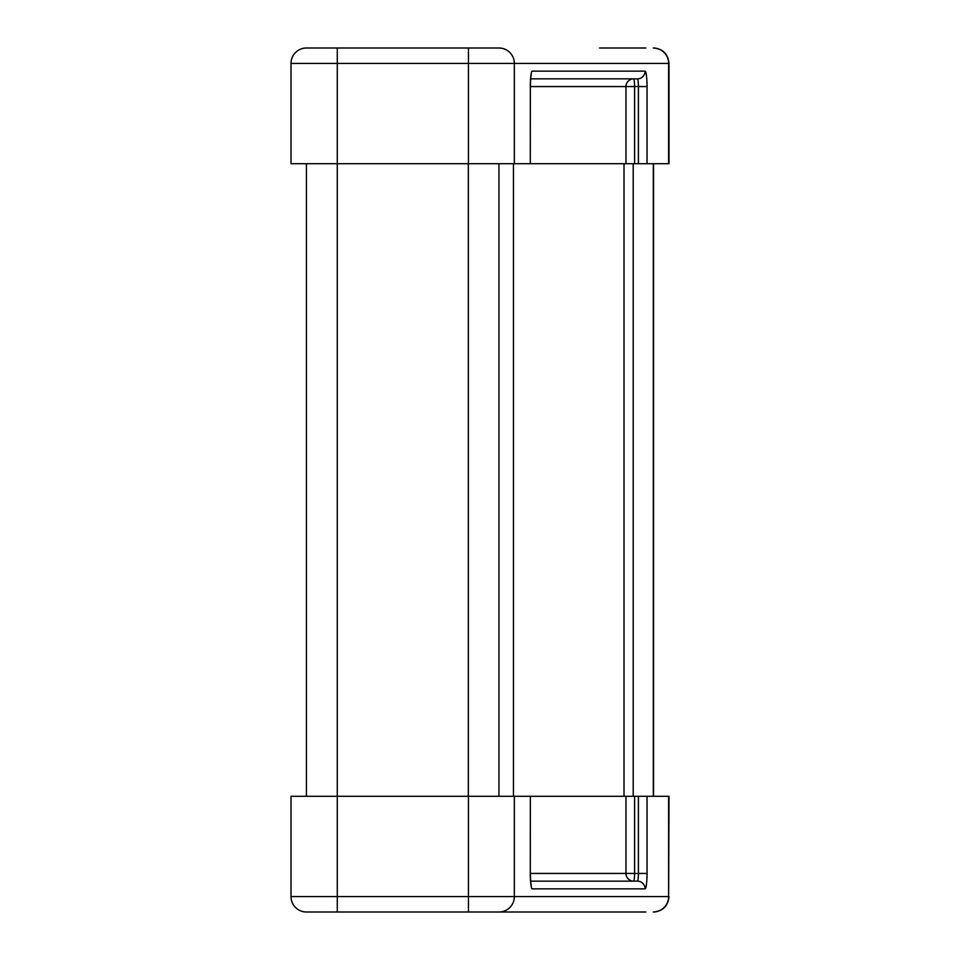 <?xml version="1.0" encoding="UTF-8"?>
<svg xmlns="http://www.w3.org/2000/svg" width="960" height="960" viewBox="0 0 960 960"><rect width="100%" height="100%" fill="white"/><g stroke="black" fill="none" stroke-linecap="round" stroke-linejoin="round"><path stroke-width="1.44" d="M306.432 163.716L306.432 796.284M513.456 163.716L513.456 796.284M624.012 163.716L624.012 796.284M633.204 163.716L633.204 796.284M645.084 888.852A7.716 7.656 -90 0 0 637.428 881.148A7.716 0.984 -90 0 0 638.412 873.432L634.584 873.432L634.584 796.284L638.412 796.284L638.412 873.432L647.04 873.432A15.432 1.956 90 0 1 645.084 888.852L532.272 888.852A15.432 1.956 90 0 1 530.304 873.432L530.364 796.284L625.956 796.284L625.956 873.432A7.716 7.656 -90 0 0 633.6 881.148A7.716 0.984 90 0 0 634.584 873.432L530.304 873.432L530.364 796.284L291 796.284L291 896.568A15.432 15.432 0 0 0 306.432 912L491.568 912M499.032 912A15.432 15.3 -90 0 0 514.344 896.568L468.432 896.568L468.432 912L645.852 912M468.432 796.284L468.432 896.568L291 896.568A15.432 15.432 0 0 0 306.432 912M634.584 796.284L625.956 796.284M668.628 796.284L668.628 896.568L669 796.284L638.412 796.284M637.428 881.148L530.652 881.148M645.852 48L599.568 48M530.652 78.852L637.428 78.852A7.716 0.984 -90 0 1 638.412 86.568L638.412 163.716L647.04 163.716L647.04 86.568A15.432 1.956 90 0 0 645.084 71.148L532.272 71.148A15.432 1.956 90 0 0 530.304 86.568L634.584 86.568A7.716 0.984 90 0 0 633.6 78.852A7.716 7.656 -90 0 0 625.956 86.568L625.956 163.716L291 163.716L291 63.432A15.432 15.432 0 0 1 306.432 48L499.032 48A15.432 15.3 -90 0 1 514.344 63.432L669 63.432C668.088 54.06 662.94 48.912 653.568 48M291 63.432A15.432 15.432 0 0 1 306.432 48A15.432 15.432 0 0 0 291 63.432L337.284 63.432L337.284 48M669 63.432L669 163.716L647.04 163.716M638.412 163.716L634.584 163.716L634.584 86.568L647.04 86.568M625.956 163.716L634.584 163.716M530.304 163.716L530.364 86.568L530.304 163.716M468.432 163.716L468.432 63.432L337.284 63.432L337.284 912M468.336 163.716L468.336 796.284M498.948 163.716L498.948 796.284M653.316 163.716L653.316 796.284M514.344 796.284L514.344 896.568L668.628 896.568A15.432 15.3 90 0 1 653.316 912M647.04 873.432L647.04 796.284M653.316 48A15.432 15.3 90 0 1 668.628 63.432L668.628 163.716M514.344 163.716L514.344 63.432L468.432 63.432L468.432 48M637.428 78.852A7.716 7.656 -90 0 0 645.084 71.148M653.568 163.716L653.568 796.284M669 896.568C668.088 905.94 662.94 911.088 653.568 912M530.928 884.748L531.24 885.42C531.12 882.576 530.88 889.392 530.364 873.432M530.364 86.568C530.844 71.076 531.144 77.148 531.24 74.58L530.928 75.252"/></g></svg>

